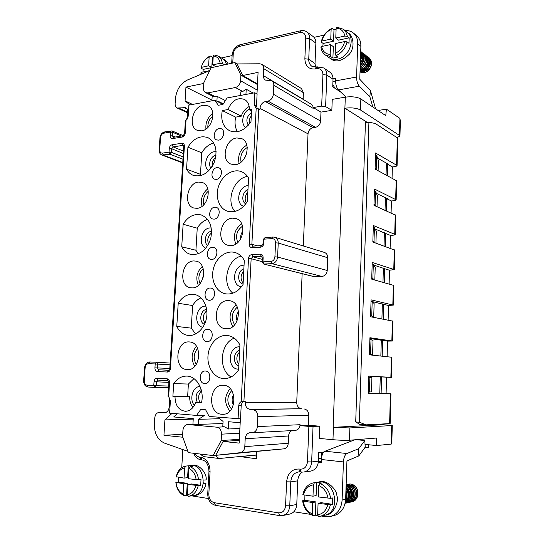 <?xml version="1.0" encoding="UTF-8"?>
<svg xmlns="http://www.w3.org/2000/svg" width="544" height="544" viewBox="0 0 544 544"><rect width="100%" height="100%" fill="white"/><g stroke="black" fill="none" stroke-linecap="round" stroke-linejoin="round"><path stroke-width="0.82" d="M391.388 377.386L386.546 377.196L386.097 393.489L390.946 393.808L368.213 393.373L368.744 376.054L391.388 377.386L391.925 357.258L369.396 354.824L369.92 337.715L392.367 341.034L392.897 321.137L370.559 316.751L371.076 299.86L393.332 305.102L393.856 285.444L371.708 279.147L372.218 262.46L394.284 269.593L394.808 250.165L372.844 242.005L373.347 225.522L395.23 234.498L395.746 215.288L373.966 205.319L374.462 189.033L396.161 199.804L396.671 180.819L375.074 169.075L375.564 152.986L397.086 165.512C396.984 166.076 395.964 166.484 394.033 166.729L392.367 166.913L392.054 178.085M396.161 199.804C396.059 200.28 395.039 200.62 393.094 200.811L391.422 200.96L391.088 212.976M395.23 234.498C395.134 234.886 394.108 235.151 392.149 235.294L390.47 235.396L390.116 248.275M394.284 269.593L389.504 270.232L389.123 283.988M393.332 305.102L388.532 305.47L388.124 320.13M392.367 341.034L387.546 341.122L387.11 356.708M397.086 165.512L397.82 138.156L375.224 123.468L368.92 122.216L359.366 422.226L365.942 424.864L359.754 424.368L355.715 421.94L359.366 422.226M368.92 122.216L365.418 122.74L355.715 421.94M384.268 282.642L384.669 268.729L389.504 270.232M373.816 265.098L384.669 268.729M383.228 319.192L383.649 304.361L388.532 305.47M372.191 301.58L383.649 304.361M382.174 356.184L382.622 340.422L387.546 341.122M369.893 338.504L382.622 340.422M368.22 393.149L381.861 393.428L381.113 393.387L381.582 376.91L386.546 377.196M368.744 376.149L381.582 376.91M381.113 393.387L386.097 393.489M387.321 175.569L387.641 164.281L392.367 166.913M377.584 158.175L388.362 164.2L387.641 164.281M386.315 210.841L386.662 198.696L391.422 200.96M376.414 193.399L387.382 198.628L386.662 198.696M385.302 246.527L385.669 233.505L390.47 235.396M375.176 229.038L385.669 233.505M390.946 393.808L390.143 423.579L365.942 424.864M195.065 453.438C196.105 455.552 197.581 456.756 199.498 457.055L200.6 457.184C206.72 458.714 209.875 463.563 210.072 471.736L208.828 494.17C208.923 498.828 210.739 501.677 214.288 502.704L278.603 512.849C282.622 512.992 284.947 510.626 285.566 505.764L286.606 481.814C287.66 473.273 291.808 469.01 299.037 469.01L300.336 469.159C304.463 469.166 306.836 466.725 307.448 461.836L308.87 426.387L319.763 426.204L319.294 438.416L332.969 439.708C339.816 440.286 345.318 440.463 349.472 440.239L376.394 438.036L376.679 445.536L391.258 444.094L391.85 441.612L392.278 425.53L378.889 424.286M376.679 445.536L365.01 444.428L364.874 440.504L356.136 439.695M353.26 440.361L353.246 439.933M378.066 110.473L386.424 109.16L399.935 118.408L400.357 121.21L399.969 135.755L360.488 109.997C356.633 108.018 351.438 107.426 344.903 108.215L367.336 122.454M386.424 109.16L385.757 115.614L360.856 98.967C357.007 96.92 351.825 96.315 345.304 97.152L332.248 99.382L331.833 110.344L325.611 106.583L321.667 106.134L322.932 74.596C322.701 70.332 320.654 68.374 316.771 68.721L315.54 68.959C308.747 69.537 305.191 66.137 304.864 58.752L305.755 38.08C305.558 33.946 303.579 32.11 299.839 32.552L239.17 46.444C235.763 47.62 233.777 50.232 233.226 54.291L232.744 63.043M251.226 455.471L256.578 456.076M302.314 472.124C299.526 474.021 298.003 476.932 297.745 480.842L290.768 481.902C291.326 476.272 293.91 472.94 298.527 471.92L300.125 471.872M285.566 505.764L289.755 505.832L296.766 504.444L297.745 480.842M296.766 504.444C296.29 509.646 293.998 512.849 289.884 514.039L282.798 515.549C286.946 514.345 289.265 511.108 289.755 505.832L290.768 481.902L286.606 481.814M307.448 461.836L311.651 461.951L318.424 461.142L318.757 452.526L323.877 452.003M318.424 461.142C317.873 466.759 315.282 470.084 310.644 471.118L303.79 472.056C308.462 471.016 311.08 467.643 311.651 461.951L313.038 426.53M340.7 92.045L332.731 86.829L333.023 79.213C333.071 76.065 332.024 73.712 329.875 72.155L323.687 67.939L311.855 66.273C309.706 64.736 308.666 62.39 308.734 59.235L309.611 38.576L315.867 43.085C315.928 40.161 315.003 37.964 313.092 36.482L306.823 31.912C305.034 30.654 303.001 30.274 300.73 30.763L240.122 44.717C235.484 46.267 232.825 49.708 232.152 55.039L231.69 63.274M315.574 67.17L315.017 63.498L315.867 43.085M364.698 447.855L368.302 447.494L368.383 444.747M399.969 135.755C399.867 136.401 398.84 136.87 396.896 137.163L396.814 137.17M332.969 439.708L333.411 427.36L349.88 427.944L392.278 425.53M378.896 424.211L378.876 424.946L333.146 427.332L344.651 108.256M319.763 426.204L308.434 425.252L300.05 425.632L308.87 426.387M244.807 446.651L288.266 443.258C287.926 446.468 286.45 448.331 283.825 448.854L215.71 455.335L240.115 452.696C242.855 452.139 244.426 450.126 244.807 446.651L245.201 438.763C245.623 435.139 247.289 433.099 250.213 432.643L252.294 432.745C255.238 432.283 256.918 430.229 257.339 426.584L300.084 424.708L300.05 425.632M300.084 424.708C299.71 428.08 298.119 429.978 295.31 430.406L252.294 432.745M292.046 430.583C289.959 431.508 288.803 433.303 288.585 435.975L245.201 438.763M288.266 443.258L288.585 435.975M256.788 451.69L256.448 458.755L239.775 456.552M186.028 120.367L185.218 133.212L184.586 133.552L185.368 121.067L188.17 116.328L188.87 105.135L214.894 100.252L218.273 105.291L222.945 104.434L227.032 97.974L254.844 92.759L254.238 104.577L255.87 107.97L259.95 109.426L259.998 108.385C260.481 104.747 262.276 102.469 265.384 101.565L267.94 101.102C271.075 100.184 272.891 97.893 273.38 94.221L273.816 85.299C273.856 83.218 273.17 81.716 271.748 80.798L265.445 80.097C264.03 79.193 263.35 77.704 263.405 75.643L263.752 68.666C263.806 66.654 263.153 65.198 261.807 64.308L301.498 88.577L303.402 92.677L303.117 99.375M271.748 80.798L311.168 104.149C312.535 105.026 313.208 106.44 313.181 108.378L313.215 107.549L321.667 106.134M273.38 94.221L320.613 121.108L320.974 112.112L331.833 110.344M320.613 121.108C320.185 124.467 318.478 126.534 315.513 127.316L313.086 127.684C310.141 128.452 308.455 130.506 308.026 133.838L303.307 245.97M257.339 426.584L257.822 416.622C257.686 412.576 256.006 410.237 252.79 409.598L250.131 409.401C246.935 408.755 245.29 406.443 245.174 402.465L245.228 401.322L241.196 401.635L248.506 258.495C248.792 256.19 249.893 254.891 251.804 254.585L260.161 254.136C262.092 254.238 263.085 255.449 263.14 257.761L262.942 261.854L270.932 261.48C273.231 261.1 274.55 259.549 274.91 256.829L275.563 242.828L278.236 243.039C278.222 240.06 277.059 238.122 274.74 237.232L324.367 252.402C326.563 253.239 327.685 255.014 327.719 257.727L327.236 270.463C326.794 273.992 325.026 275.985 321.932 276.434L314.031 276.651L263.548 263.983L314.384 276.685M252.79 409.598L301.485 408.741C298.459 408.156 296.868 406.062 296.725 402.438L302.144 273.666M304.001 408.918C307.061 409.503 308.666 411.624 308.836 415.296L308.434 425.252M320.974 112.112L313.215 107.549M386.39 163.098L386.05 174.896M385.397 197.683L385.036 210.263M384.39 232.669L384.01 246.058M383.377 268.07L382.969 282.282M382.344 303.892L381.915 318.94M381.303 340.136L380.848 356.041M380.256 376.815L379.78 393.387M205.394 371.028L205.421 371.035C211.691 371.028 211.038 384.125 204.775 383.622L204.673 383.615C198.356 383.554 199.124 370.45 205.394 371.028M222.952 423.518L198.22 424.408L198.512 419.308L204.694 415.242L196.568 415.419L169.612 413.148L170.388 400.806L168.667 396.603L168.055 396.161M196.568 415.419L200.777 409.387L205.618 409.768L209.154 416.473L240.523 418.839L241.189 405.783C241.502 403.165 242.706 401.683 244.82 401.322M241.196 401.635C239.734 402.438 238.918 403.825 238.748 405.797L238.075 418.907M275.563 242.828C275.461 240.142 274.278 238.748 272.014 238.632L264.044 239.149L263.847 243.222C263.561 245.548 262.446 246.867 260.501 247.187L252.151 247.676C250.26 247.588 249.288 246.405 249.24 244.134L256.19 108.113M185.218 133.212C184.94 135.306 183.974 136.578 182.308 137.027L172.536 138.591C170.932 138.672 170.122 137.7 170.116 135.68L170.354 132.09L163.819 133.178C161.969 133.715 160.874 135.17 160.534 137.537L159.725 149.688C159.746 152.007 160.67 153.15 162.493 153.109L169.041 152.136L169.279 148.526C169.551 146.452 170.503 145.194 172.135 144.765L181.92 143.249C183.559 143.174 184.389 144.167 184.402 146.22L170.428 368.519C170.136 370.756 169.136 371.933 167.436 372.048L157.406 371.566C155.761 371.294 154.938 370.049 154.938 367.839L155.196 363.956L148.498 363.684C146.601 363.861 145.472 365.208 145.119 367.717L144.242 380.834C144.255 383.377 145.2 384.839 147.064 385.206L153.775 385.608L154.034 381.704C154.326 379.501 155.305 378.338 156.978 378.236L167.008 378.774C168.694 379.059 169.538 380.331 169.544 382.588L168.667 396.603M207.074 341.659L206.768 341.639C200.702 341.333 201.736 328.882 207.781 329.242L208.209 329.27C214.227 329.657 213.098 342.094 207.074 341.659M209.44 300.261L208.74 300.213C203.007 299.554 204.36 287.858 210.14 288.014L210.95 288.082C216.634 288.816 215.193 300.499 209.44 300.261M211.772 259.427L210.705 259.332C205.319 258.373 206.938 247.377 212.459 247.343L213.642 247.452C218.98 248.486 217.274 259.468 211.772 259.427M214.071 219.137L212.663 218.987C207.618 217.77 209.467 207.414 214.758 207.21L216.274 207.373C221.272 208.658 219.341 219.001 214.071 219.137M216.349 179.377L214.615 179.18C209.916 177.752 211.942 167.974 217.015 167.606L218.844 167.824C223.502 169.313 221.394 179.078 216.349 179.377M218.586 140.141L216.573 139.89C212.201 138.292 214.377 129.037 219.252 128.527L221.36 128.792C225.692 130.451 223.434 139.692 218.586 140.141M201.64 130.825C212.085 129.785 217.24 109.582 208.019 105.849L203.177 105.244C192.624 106.61 187.836 126.84 197.254 130.308L201.64 130.825M196.982 208.332C208.277 207.951 212.813 185.49 202.218 182.478L198.56 182.077C187.15 182.798 183.022 205.306 193.827 208.012L196.982 208.332M221.823 414.29L222.748 414.317C237.096 414.773 237.646 385.281 223.394 385.308L223.142 385.295C208.753 384.193 207.325 413.732 221.823 414.29M226.454 328.78C240.054 329.657 243.141 302.24 229.663 300.723L227.977 300.587C214.241 300.111 211.657 327.644 225.406 328.712L226.454 328.78M235.328 164.642C246.656 163.873 251.879 142.48 241.686 138.598L236.769 137.945C225.298 139.067 220.51 160.548 230.948 164.104L235.328 164.642M230.948 245.596C243.324 245.582 247.69 221.469 235.878 218.538L232.431 218.164C219.919 218.552 216.022 242.774 228.099 245.317L230.948 245.596M192.202 287.892C204.496 288.3 208.087 263.078 196.058 261.134L193.827 260.936C181.424 260.902 178.255 286.164 190.509 287.762L192.202 287.892M187.292 369.594C200.722 370.913 203.014 342.468 189.584 341.952L188.958 341.918C175.433 340.986 173.584 369.478 187.231 369.594L187.292 369.594M187.925 147.193L186.558 169.164C188.183 172.21 190.448 174.284 193.358 175.386C202.137 177.351 209.141 172.91 214.377 162.051C217.852 150.457 215.703 142.317 207.93 137.625C200.233 135.184 193.562 138.373 187.925 147.193L201.756 152.823L200.471 174.325L201.171 175.515M183.131 224.223L181.73 246.772C183.797 250.832 186.782 253.368 190.692 254.381C199.934 255.354 206.611 250.118 210.712 238.666C212.922 226.692 209.787 218.79 201.3 214.962C194.126 213.37 188.074 216.458 183.131 224.223L197.241 228.201L195.922 250.26L198.315 253.79M243.059 284.498L244.304 260.379C242.005 256.197 238.83 253.545 234.763 252.436C225.787 250.05 215.662 258.162 213.248 269.382C210.684 280.568 216.424 292.21 225.583 293.828C232.512 294.739 238.333 291.632 243.059 284.498M238.639 369.804L239.924 344.998C236.96 339.402 232.805 336.226 227.453 335.478C218.049 334.349 208.923 343.93 208.005 355.613C206.938 367.282 214.37 378.277 223.904 378.59C229.84 378.631 234.75 375.7 238.639 369.804M249.356 109.827C249.465 104.883 247.826 101.408 244.433 99.409C237.306 97.165 231.826 100.538 227.99 109.534L222.278 110.548C220.565 120.238 223.04 126.983 229.711 130.791C237.51 133.579 244.603 130.546 250.981 121.693L251.614 109.439L249.356 109.827L251.539 110.956M248.567 178.058C246.826 175.039 244.501 172.931 241.584 171.727C233.226 168.3 222.448 175.066 218.729 185.776C214.86 196.438 218.912 208.502 227.48 211.222C235.164 213.105 241.788 209.875 247.35 201.525L248.567 178.058M176.773 326.427C179.357 331.718 183.172 334.716 188.204 335.424C196.506 336.41 205.149 327.91 206.672 317.036C208.304 306.177 202.436 295.725 194.222 294.399C187.782 293.644 182.444 296.609 178.208 303.28L176.773 326.427L191.264 328.148L195.684 333.968M174.991 396.488C175.175 405.443 178.697 410.38 185.579 411.305C190.278 410.944 193.644 407.959 195.677 402.336L201.491 402.757C204.632 390 196.765 376.074 186.796 376.088C181.574 376.04 177.201 378.556 173.679 383.629L172.89 396.338L189.72 396.617C189.536 400.867 190.611 404.478 192.95 407.449M212.826 113.424C207.686 117.327 205.387 122.529 205.931 129.037M212.928 115.967C209.358 118.932 207.665 122.754 207.856 127.446M207.788 188.822C202.252 193.446 200.335 199.274 202.035 206.305M208.291 191.202C204.15 194.813 202.667 199.315 203.844 204.707M230.132 388.593C224.23 396.025 224.135 403.505 229.86 411.046M231.703 390.606C226.651 396.705 226.583 402.846 231.486 409.034M236.076 304.946C229.384 311.297 228.296 318.485 232.805 326.522M237.32 307.122C231.656 312.297 230.765 318.192 234.641 324.802M246.806 145.064C240.101 149.41 237.524 155.523 239.061 163.404M247.241 147.492C241.951 150.953 239.904 155.808 241.087 162.058M241.679 223.822C234.736 229.092 232.778 235.81 235.817 243.984M242.536 226.141C236.81 230.384 235.226 235.838 237.776 242.502M202.293 266.404C196.758 271.857 195.439 278.181 198.342 285.376M203.157 268.661C198.846 272.979 197.805 277.977 200.036 283.648M196.432 346.297C191.325 352.607 190.76 359.271 194.752 366.289M197.615 348.425C193.569 353.457 193.127 358.761 196.282 364.351M213.751 142.977C208.848 144.31 204.85 147.594 201.756 152.823M216.145 151.688L214.431 151.715C206.659 152.395 202.402 166.688 208.726 170.836M207.597 219.327C203.374 220.762 199.927 223.72 197.241 228.201M211.296 227.95L210.032 227.929C201.226 228.113 197.69 245.181 205.836 248.214M241.121 256.074C226.936 259.338 221.401 284.247 232.886 293.202M244.059 265.152L243.78 265.159C233.186 265.091 230.914 285.858 241.454 286.824M234.233 338.144C220.177 343.291 217.954 369.614 231.078 376.972M239.829 346.861L239.55 346.848C228.099 346.052 226.848 369.172 238.394 369.172L238.673 369.179M249.166 106.522C245.426 108.487 242.801 111.704 241.291 116.171L235.64 117.13C234.478 122.665 235.062 127.52 237.388 131.702M249.376 109.011C242.59 112.2 240.332 123.998 245.834 127.602M247.486 176.392C233.716 178.255 225.542 201.232 234.947 211.439M248.173 185.586L247.901 185.613C238.592 186.136 234.988 203.565 243.624 206.346M200.96 297.826C197.588 299.329 194.806 301.9 192.617 305.517L191.264 328.148M205.938 306.136L205.516 306.129C195.684 305.701 193.154 325.618 202.858 327.318M193.97 378.631L188.38 384.05L187.639 396.474L189.72 396.617M200.042 386.396C192.8 386.485 188.965 399.337 194.364 405.382M186.558 169.164L200.471 174.325M181.73 246.772L195.922 250.26M222.278 110.548L235.64 117.13M227.99 109.534L241.291 116.171M178.208 303.28L192.617 305.517M195.677 402.336L201.586 402.336M172.89 396.338L187.639 396.474M173.679 383.629L188.38 384.05M198.927 354.001L198.506 359.02M205.006 323.197C202.225 318.546 202.837 314.371 206.822 310.672M206.666 309.4C200.267 309.747 198.438 322.279 204.49 324.38M203.633 274.897L202.966 278.1M208.583 244.093C206.917 239.639 207.924 235.906 211.602 232.9M211.616 231.322C205.782 231.472 202.837 242.386 207.808 245.46M212.255 166.348C211.806 162.738 212.956 159.766 215.71 157.434M216.036 155.244L216.029 155.251C211.004 155.686 207.645 164.39 211.024 168.164M249.397 123.923C248.778 121.142 249.41 118.49 251.28 115.96M251.45 112.581C246.704 116.341 245.664 120.55 248.316 125.208M246.656 153.408L244.902 157.563M246.384 203.034C244.385 199.362 244.868 195.738 247.833 192.161M247.969 189.564C242.379 191.44 240.842 201.491 245.793 203.85M243.032 230.962C241.148 233.213 240.394 235.79 240.781 238.707M243.127 283.152C240.183 279.208 240.394 275.155 243.753 271.007M243.868 268.858C237.449 270.599 236.803 282.744 243.08 284.05M238.551 311.508C236.388 314.405 235.912 317.56 237.116 320.967M233.553 394.801C231.696 398.133 231.656 401.472 233.437 404.824M238.918 364.432C235.953 360.162 236.171 356 239.564 351.961M239.652 350.288C233.172 351.628 232.506 364.106 238.843 365.894M201.178 389.586C196.214 392.074 194.922 396.324 197.295 402.336M199.913 402.336C197.826 397.963 198.349 394.121 201.491 390.803M177.174 413.787L173.713 416.942L193.256 418.649L192.923 424.32M187.626 424.51C184.926 424.905 183.355 426.863 182.92 430.372L182.553 436.519L188.38 452.649L213.18 455.559L221.177 440.524L221.524 434.166C221.422 430.182 219.837 427.856 216.784 427.183L187.626 424.51L198.22 424.408M240.196 422.742L228.616 421.729L228.235 429.005L239.904 428.468M217.954 417.214L223.067 421.457L222.782 426.659L224.794 426.85L228.235 429.005M214.894 100.252L222.387 104.026L219.375 101.878L216.913 100.96L217.178 96.376L213.119 96.451L205.591 92.623L207.808 92.902L235.389 87.516C238.367 86.591 240.101 84.34 240.591 80.764L240.897 75.113L257.462 84.565M212.187 95.975L211.902 100.817M245.942 94.425L246.214 89.223L242.733 91.508L240.802 91.875L240.611 95.424M256.999 93.663L256.612 93.738M221.177 440.524L239.346 439.348M198.512 419.308L219.388 418.73M225.162 100.47L217.178 96.376M240.897 75.113L234.845 62.594L211.14 67.714L203.85 82.695L203.524 88.176C203.456 90.311 204.143 91.793 205.591 92.623M234.845 62.594L237.123 63.927L242.733 75.507L258.08 72.372L256.979 93.935M249.914 455.593L239.761 456.824M213.18 455.559L215.71 455.335L223.101 441.449L239.156 443.122L240.394 418.839M187.918 451.37L164.512 443.108C157.617 439.912 154.231 433.473 154.353 423.803L154.727 418.05C155.176 414.596 156.706 412.699 159.31 412.352L166.369 412.236M261.807 64.308L259.876 63.784L237.123 63.927M254.844 92.759L257.101 94.003L256.503 105.781L257.21 108.372M172.054 413.358L164.92 419.893L163.948 435.275L182.811 437.24M169.776 397.875L169.204 406.994C168.749 410.482 167.198 412.406 164.56 412.753L159.31 412.352M209.746 70.577L187.408 80.009C180.492 83.558 176.514 89.692 175.467 98.41L175.127 103.584C175.052 105.767 175.753 107.25 177.222 108.032L185.558 107.651C187.034 108.446 187.741 109.949 187.68 112.152L187.245 119.075M203.81 83.443L185.953 87.088L185.082 100.858L189.856 104.951M185.082 100.858L192.562 104.441M185.953 87.088L211.942 100.116M257.496 83.939L242.733 75.507M253.191 93.065L246.214 89.223M239.292 440.368L223.101 441.449M182.682 434.316L163.948 435.275M164.92 419.893L193.229 419.118M369.417 354.137L372.592 354.484L373.014 340.36L369.879 339.096M373.708 317.356L374.122 303.552L372.178 301.566L371.028 301.301M374.83 280.017L375.217 267.192L373.306 264.33L372.171 263.976M375.938 243.127L376.298 231.254L374.422 227.548L373.3 227.106M377.033 206.686L377.366 195.752L375.53 191.216L374.415 190.679M378.114 170.687L378.42 160.657L376.618 155.319L375.516 154.693M368.254 392.047L371.47 391.904L371.899 377.611L368.703 377.359M369.424 392.074L369.872 377.42M372.592 354.484L369.43 353.6M370.593 353.729L371.028 339.259M373.47 317.315L371.742 315.853L370.593 315.629M371.742 315.853L372.178 301.566M373.864 279.752L372.878 278.446L371.742 278.127M372.878 278.446L373.306 264.33M374.653 242.665L374 241.495L372.871 241.087M374 241.495L374.422 227.548M375.564 206.033L375.108 204.993L373.993 204.49M375.108 204.993L375.53 191.216M376.536 169.85L376.203 168.926L375.095 168.341M376.203 168.926L376.618 155.319M375.605 108.827L370.457 90.569L369.832 96.669L372.824 106.964M333.03 78.724L335.736 78.22L335.634 80.886C335.648 84.83 336.586 87.842 338.443 89.91L345.984 97.043M369.832 96.669L359.326 86.197C357.517 84.082 356.606 81.022 356.585 77.01L357.721 43.846C357.796 39.127 356.306 35.489 353.253 32.926L356.429 35.469C359.468 38.026 360.958 41.643 360.883 46.328L357.721 43.846M345.08 30.58C348.221 30.342 350.941 31.124 353.253 32.926M324.115 35.122L314.051 37.359M335.199 88.441L332.812 84.687M221.449 57.97L232.118 55.597M335.628 81.07L332.928 81.566M370.457 90.569L359.774 79.281L360.883 46.328M362.97 55.821C363.95 59.146 363.052 62.111 360.264 64.722M367.968 59.711C368.703 65.674 366.323 69.095 360.822 69.972M369.199 60.663C369.92 66.599 367.547 70.006 362.08 70.876M369.26 57.943L369.043 57.773C372.613 61.928 372.11 66.327 367.526 70.972C365.092 72.733 362.766 73.127 360.55 72.148C362.834 73.175 365.228 72.835 367.73 71.121L368.288 70.679C372.382 66.028 372.708 61.785 369.26 57.943L368.621 57.514M360.033 71.624C362.148 72.318 364.31 71.849 366.52 70.224C371.11 65.566 371.62 61.159 368.043 56.998L367.397 56.569M360.053 71.006L365.289 69.312C369.886 64.641 370.396 60.221 366.812 56.052L366.595 55.876M360.087 70.094L364.052 68.394C368.662 63.702 369.165 59.276 365.582 55.1M360.128 68.904L362.807 67.47C367.424 62.764 367.934 58.324 364.344 54.135M360.176 67.436L361.556 66.545C366.18 61.826 366.69 57.365 363.093 53.176M360.298 65.606C364.929 60.874 365.446 56.406 361.842 52.204M360.312 63.478C363.63 59.078 363.854 55.114 360.985 51.578M360.407 60.622C362.08 57.412 362.182 54.475 360.699 51.796M360.55 72.148L360.033 71.76M360.692 52.006C361.869 54.448 361.78 57.106 360.427 59.983M360.713 51.36C363.562 54.754 363.433 58.636 360.325 63.022M361.61 52.027C365.112 55.964 364.752 60.309 360.529 65.056M362.868 52.999C366.466 57.195 365.956 61.649 361.332 66.375L360.182 67.143M364.113 53.965C367.71 58.154 367.2 62.601 362.583 67.306L360.135 68.66M365.357 54.924C368.948 59.099 368.438 63.532 363.827 68.231L360.094 69.897M366.588 55.882C370.172 60.051 369.668 64.471 365.072 69.149L360.06 70.863M367.819 56.828C371.396 60.989 370.892 65.402 366.302 70.06C364.188 71.624 362.093 72.114 360.04 71.536M321.613 46.498L330.541 44.588L330.154 54.42L330.936 56.705L325.224 54.924C322.871 53.196 321.45 50.701 320.96 47.437L321.613 46.498C322.633 51.381 325.475 54.019 330.154 54.42M335.186 53.38L335.56 43.513L344.685 41.555L347.079 41.861C345.433 48.389 341.727 52.999 335.961 55.672L335.186 53.38C340.041 51.014 343.203 47.07 344.685 41.555M347.276 36.346L344.889 36.04L335.77 38.032L336.144 28.213L337.042 27.2L343.42 29.267C345.515 30.967 346.8 33.32 347.276 36.346L349.194 37.842L348.996 43.336L347.079 41.861M344.889 36.04C343.788 31.103 340.87 28.499 336.144 28.213M321.83 41.072L321.178 42.024C322.755 35.652 326.38 31.09 332.037 28.336L331.133 29.349C326.366 31.77 323.265 35.68 321.83 41.072L330.752 39.127L331.133 29.349M321.178 42.024L323.156 43.472L322.816 46.24M332.037 28.336L333.982 29.845L333.547 41.228L330.752 39.127M336.11 29.118L333.982 29.845M335.961 55.672L337.912 57.086L332.901 58.106L330.936 56.705M325.224 54.924L329.161 57.718C332.228 59.779 335.791 60.037 339.844 58.487C350.35 54.726 355.13 37.828 347.249 32.3L343.42 29.267M330.541 44.588L333.336 46.655L332.901 58.106M335.77 38.032L338.552 40.147L349.194 37.842M323.156 43.472L333.547 41.228M208.76 70.992L201.015 72.318L200.913 74.31M208.298 71.189L208.318 70.754M208.617 65.79L211.786 67.551L212.398 57.202L210.188 55.937C205.516 58.324 202.47 62.41 201.035 68.184L201.314 67.388L208.617 65.79L209.148 56.902L210.188 55.937M214.288 55.005L213.248 55.978L212.724 64.899L220.17 63.267L222.401 63.532C221.959 60.017 220.517 57.508 218.069 56.012L214.288 55.005M222.401 63.532L224.59 64.784L215.886 66.667L212.724 64.899M201.035 68.184L203.266 69.394L211.786 67.551M212.398 57.202L213.194 56.875M202.926 71.91L203.266 69.394M201.314 67.388C202.599 62.506 205.21 59.01 209.148 56.902M218.069 56.012L222.448 58.555C224.461 59.758 225.808 61.71 226.488 64.396M213.248 55.978C217.083 56.331 219.395 58.759 220.17 63.267M201.375 74.113L201.015 72.318M365.106 444.434L365.194 447.168L358.85 455.892L358.618 448.752L364.874 440.504M318.342 462.196L321.225 462.522L321.341 459.49C321.681 455.124 322.898 452.37 324.992 451.234L354.695 439.81M182.825 449.568L181.737 467.656M208.345 498.522L191.536 495.829M203.429 482.827L205.965 483.324L203.361 483.46M256.632 454.961L219.674 458.456L218.892 458.449L215.118 455.389M321.348 457.674L321.341 457.722C321.293 458.164 320.348 458.544 318.512 458.871M322.245 452.173L322.204 454.866M200.056 454.022L203.633 456.627L218.892 458.449M358.618 448.752L346.95 453.512C344.916 454.682 343.74 457.484 343.42 461.931L342.115 500.045C341.374 508.803 337.47 514.27 330.405 516.446L325.305 516.637L321.375 516.032M310.529 514.352L293.862 511.768M321.259 461.679L318.417 461.36M330.405 516.446L334.002 515.603C341.034 513.434 344.91 508.008 345.644 499.31L342.115 500.045M358.85 455.892L347.188 460.836L346.916 461.489L345.644 499.31M188.36 478.706L188.958 468.486L190.121 466.636C194.908 468.812 197.724 473.226 198.567 479.862L188.36 478.706M185.824 466.079L184.661 467.922L184.056 478.108L176.181 476.728C177.711 470.553 180.928 467.004 185.824 466.079L188.462 465.807L192.576 466.378L190.121 466.636M188.285 465.827L187.585 477.68L184.056 478.108M187.252 483.337L186.551 495.251L184.069 495.618C179.343 493.299 176.596 488.879 175.841 482.358L183.716 483.793L187.252 483.337L178.323 482.045L175.841 482.358M183.716 483.793L183.104 494.027L184.069 495.618M188.38 496.291L187.422 494.693L188.02 484.418L198.24 485.608C196.731 491.688 193.596 495.23 188.829 496.237L188.38 496.291M198.24 485.608L200.688 485.275L191.549 483.956L188.02 484.418M198.567 479.862L201.015 479.556L200.688 485.275M178.5 477.326L178.323 482.045M186.551 495.251L188.04 495.734M176.059 482.678C176.786 488.186 179.132 491.973 183.104 494.027M188.829 496.237L193.746 495.496C208.121 494.081 205.027 463.243 190.896 465.562L190.726 465.582M187.422 494.693C191.617 493.898 194.426 490.851 195.84 485.554M196.173 479.808C195.384 474.212 192.977 470.438 188.958 468.486M184.661 467.922C180.533 468.806 177.779 471.838 176.406 477.034M203.49 480.046L206.149 479.917C207.244 472.784 197.921 462.971 192.005 465.521M347.609 499.344C349.738 495.217 349.207 491.524 346.011 488.267M350.424 498.705C352.587 494.238 351.852 490.443 348.208 487.336M345.576 500.46C347.052 497.556 347.167 494.51 345.909 491.327M345.345 502.248C348.86 498.154 349.078 493.673 345.998 488.818M345.188 503.03C350.54 498.562 350.928 493.354 346.338 487.417M345.134 503.282C351.696 501.99 352.954 490.763 347.262 486.771L346.093 486.01M346.12 485.112L348.894 486.479C354.681 490.525 353.24 501.922 346.535 502.989L346.29 503.044C352.995 501.976 354.43 490.566 348.65 486.52L346.113 485.221M346.134 484.69L350.268 486.227C356.041 490.26 354.62 501.622 347.922 502.69L347.677 502.744C354.368 501.677 355.796 490.307 350.023 486.275L346.134 484.745M346.14 484.568L351.642 485.982C357.401 489.994 355.98 501.33 349.302 502.391L349.058 502.445C355.735 501.378 357.15 490.042 351.397 486.023L346.596 484.514M352.995 485.738C358.754 489.743 357.333 501.038 350.669 502.098L350.424 502.146C357.088 501.085 358.51 489.79 352.757 485.778L347.439 484.337L352.689 485.506M351.784 501.854C358.442 500.793 359.842 489.525 354.11 485.534C352.233 484.146 350.282 483.711 348.248 484.221C350.37 483.684 352.39 484.112 354.328 485.493L354.899 485.955C360.094 490.307 358.374 500.779 352.029 501.806L351.791 501.854M346.093 485.846L347.514 486.73C353.301 490.783 351.866 502.214 345.141 503.288L345.141 503.288M346.12 486.982C351.322 490.668 350.887 500.793 345.175 503.112M346.004 488.471C349.418 493.551 349.187 498.209 345.304 502.445M345.93 490.77C347.514 494.326 347.378 497.699 345.528 500.895M303.504 494.856L312.984 496.189L313.426 484.813L314.446 482.725L313.732 482.82C308.074 484.044 304.45 487.927 302.858 494.462L303.504 494.856C305.048 489.083 308.353 485.738 313.426 484.813M318.764 485.513L318.328 496.937L330.623 498.352C329.372 490.906 325.754 485.928 319.77 483.419L318.764 485.513C323.789 487.764 326.883 492.028 328.032 498.297M330.392 504.778L318.084 503.316L317.648 514.808L318.512 516.548L320.28 516.283C325.53 514.828 328.902 510.986 330.392 504.778L332.534 504.322L332.765 497.923L330.623 498.352M327.801 504.73C326.203 510.632 322.816 513.992 317.648 514.808M303.253 501.16L302.607 500.745C303.736 508.042 307.251 513.033 313.167 515.719L312.297 513.978C307.326 511.598 304.307 507.328 303.253 501.16L312.739 502.54L312.297 513.978M312.984 496.189L316.112 495.604L316.622 482.378L314.446 482.725M313.732 482.82L318.777 482.032C335.451 479.366 341.455 512.264 324.605 515.284L320.28 516.283M316.622 482.378L321.932 483.065L319.77 483.419M318.226 515.97L315.357 515.222L315.867 501.915L312.739 502.54M313.167 515.719L315.357 515.222M304.898 495.054L304.817 500.317L302.607 500.745M304.817 500.317L315.867 501.915M318.084 503.316L321.191 502.683L332.534 504.322M391.408 357.17L390.864 377.352M392.387 320.953L391.85 340.898M393.353 285.165L392.822 304.878M394.305 249.791L393.781 269.273M395.25 214.832L394.733 234.09M396.182 180.275L395.672 199.308M390.422 393.815L389.62 423.667M397.338 137.503L396.596 164.927M349.472 440.239L349.88 427.944M391.755 425.619L391.258 444.094M360.488 109.997L360.856 98.967M399.935 118.408L399.486 135.102M300.336 469.159C300.336 470.859 300.75 471.832 301.594 472.07L300.295 471.906C299.452 471.668 299.037 470.703 299.037 469.01M278.603 512.849L279.8 515.624L282.798 515.549L280.106 515.617M214.288 502.704L215.546 505.356L279.8 515.624M208.828 494.17L207.733 493.789C207.822 500.058 210.426 503.907 215.546 505.356M210.072 471.736L208.978 471.424L207.733 493.789M200.6 457.184L201.96 459.884C206.224 460.741 208.563 464.59 208.978 471.424M199.498 457.055L200.858 459.755L201.96 459.884M344.903 108.215L345.304 97.152M325.611 106.583L326.849 75.072L333.023 79.213M322.932 74.596L326.849 75.072C326.903 71.89 325.849 69.51 323.687 67.939M169.544 382.588L168.939 382.541M216.784 427.183L224.794 426.85M188.102 424.524L196.296 424.232M221.524 434.166L239.659 433.187M242.733 91.508L235.389 87.516M215.329 96.73L207.808 92.902M263.752 68.666L303.402 92.677M263.405 75.643L303.124 99.178M273.816 85.299L313.181 108.378M267.94 101.102L315.513 127.316M265.384 101.565L313.086 127.684M259.998 108.385L308.026 133.838M257.489 245.82L251.872 244.338L258.733 108.78M296.725 402.438L245.174 402.465M243.923 401.322L251.144 258.699L262.12 261.678M249.24 244.134L251.872 244.338L253.048 246.092M254.238 104.577L256.503 105.781M182.308 137.027L183.11 135.755L173.244 137.333L172.557 135.932L172.788 132.342L172.115 130.954L164.635 131.934C161.962 132.654 160.398 134.626 159.95 137.843L159.14 149.981C159.093 152.517 160.024 154.21 161.935 155.047L170.061 154.251L171.489 152.381L183.117 156.896M172.536 138.591L173.339 137.333M170.116 135.68L172.557 135.932L175.277 137.02M171.163 130.839L170.354 132.09L172.788 132.342L181.519 136.014M163.819 133.178L164.635 131.934M160.534 137.537L159.95 137.843M159.725 149.688L159.14 149.981M162.493 153.109L163.52 155.21L182.764 162.513M183.328 153.51L171.72 148.764L171.489 152.381L169.041 152.136L170.061 154.251L182.968 159.215M169.279 148.526L171.72 148.764L173.142 146.887L182.92 145.391L183.457 145.452L183.763 146.54L169.796 368.499L168.735 370.28L158.712 369.818L157.488 367.962L157.74 364.079L156.529 362.229L149.818 361.971C146.839 362.175 145.085 364.079 144.534 367.696L143.657 380.793C143.711 384.445 145.2 386.526 148.124 387.029L154.802 387.444M172.135 144.765L173.142 146.887L183.478 151.15M181.92 143.249L182.92 145.391L183.648 145.697M184.402 146.22L183.79 146.54M170.428 368.519L169.796 368.499M167.436 372.048L168.728 370.28M157.406 371.566L158.712 369.818L169.014 370.185M154.938 367.839L169.796 368.424M156.529 362.229L170.136 363.059L156.488 362.229L155.196 363.956L170.027 364.793M156.475 362.229L149.818 361.971L148.498 363.684M145.119 367.717L144.534 367.696M144.242 380.834L143.657 380.793M147.064 385.206L148.124 387.029L154.829 387.45L156.332 385.723L168.688 386.029M168.919 382.378L156.584 381.82L156.332 385.723L153.775 385.608L154.829 387.45L168.579 387.756L154.945 387.45M154.034 381.704L156.584 381.82L158.046 380.086L168.076 380.644L168.912 382.541L168.042 396.311M156.978 378.236L158.046 380.086M167.008 378.774L168.076 380.644M164.907 412.733L164.213 412.746M159.65 412.359L166.335 412.257M187.027 109.038L183.573 107.426M179.153 108.249L187.673 112.186M257.183 90.052L240.591 80.764M252.151 247.676L253.11 246.085M260.501 247.187L261.453 245.589L253.32 246.106M263.847 243.222L263.01 243.433C263.004 244.487 262.494 245.208 261.467 245.582M272.014 238.632L272.952 237.028L264.989 237.565L264.044 239.149L263.208 239.38L263.01 243.433M263.208 239.38L265.207 237.585M272.952 237.028L274.74 237.232L272.952 237.028M274.91 256.829L277.59 257.033L278.236 243.039L327.719 257.727M270.932 261.48L271.912 263.663C275.182 263.133 277.08 260.923 277.59 257.033L327.236 270.463M260.161 254.136L262.303 257.951L262.099 262.038L262.942 261.854L263.922 264.024L271.912 263.663L321.932 276.434M263.14 257.761L262.33 257.951M261.814 256.503L252.783 256.741L262.235 259.345M251.804 254.585L252.783 256.741L251.144 258.699L248.506 258.495M238.748 405.797L241.189 405.783M301.485 408.741L250.131 409.401M257.822 416.622L308.836 415.296M240.115 452.696L283.825 448.854M233.226 54.291L232.152 55.039M239.17 46.444L240.122 44.717M299.839 32.552L300.73 30.763M305.755 38.08L309.611 38.576C309.679 35.625 308.747 33.402 306.823 31.912M304.864 58.752L308.734 59.235L315.017 63.498M315.54 68.959L316.486 67.048M316.771 68.721L317.716 66.803M335.634 80.886L356.585 77.01M359.326 86.197L338.443 89.91M321.511 453.227L322.272 453.152M321.341 459.49L343.42 461.931M346.95 453.512L324.992 451.234M298.527 471.92L300.295 471.906M193.786 453.281C195.119 457.008 197.479 459.163 200.858 459.755M223.23 103.829L219.375 101.878M184.586 133.552L183.124 135.755M172.115 130.954L183.321 135.687M177.222 108.032L187.632 112.839M161.935 155.047L182.736 162.928M262.099 262.038L263.548 263.983M330.079 58.296C335.349 62.818 341.741 61.486 349.262 54.305C356.021 46.492 352.437 34.333 348.072 33.034M228.194 64.029C226.732 61.288 225.128 59.677 223.387 59.201M325.577 515.018C332.683 515.61 339.395 501.983 336.899 495.747C336.981 489.573 326.359 478.883 319.063 482.004M321.552 452.241L321.341 457.722M188.462 465.807L190.896 465.562M194.847 495.258C197.86 495.842 204.796 491.776 205.965 483.324"/></g></svg>
